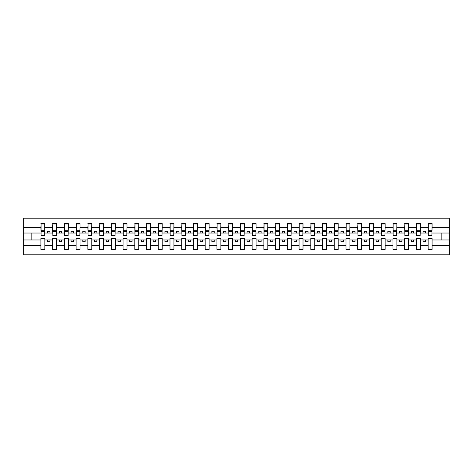 <?xml version="1.0" encoding="UTF-8"?>
<svg xmlns="http://www.w3.org/2000/svg" width="473" height="473" viewBox="0 0 473 473"><rect width="100%" height="100%" fill="white"/><g stroke="black" fill="none" stroke-linecap="round" stroke-linejoin="round"><path stroke-width="0.71" d="M428.136 245.392L420.343 245.392L420.343 238.563L416.4 238.563L416.4 245.392L408.613 245.392L408.613 238.563L404.669 238.563L404.669 245.392L396.877 245.392L396.877 238.563L392.933 238.563L392.933 245.392L385.14 245.392L385.14 238.563L381.203 238.563L381.203 245.392L373.41 245.392L373.41 238.563L369.466 238.563L369.466 245.392L361.674 245.392L361.674 238.563L357.736 238.563L357.736 245.392L349.943 245.392L349.943 238.563L346 238.563L346 245.392L338.207 245.392L338.207 238.563L334.263 238.563L334.263 245.392L326.476 245.392L326.476 238.563L322.533 238.563L322.533 245.392L314.74 245.392L314.74 238.563L310.796 238.563L310.796 245.392L303.01 245.392L303.01 238.563L299.066 238.563L299.066 245.392L291.273 245.392L291.273 238.563L287.33 238.563L287.33 245.392L279.537 245.392L279.537 238.563L275.599 238.563L275.599 245.392L267.807 245.392L267.807 238.563L263.863 238.563L263.863 245.392L256.07 245.392L256.07 238.563L252.127 238.563L252.127 245.392L244.34 245.392L244.34 238.563L240.396 238.563L240.396 245.392L232.604 245.392L232.604 238.563L228.66 238.563L228.66 245.392L220.873 245.392L220.873 238.563L216.93 238.563L216.93 245.392L209.137 245.392L209.137 238.563L205.193 238.563L205.193 245.392L197.401 245.392L197.401 238.563L193.463 238.563L193.463 245.392L185.67 245.392L185.67 238.563L181.727 238.563L181.727 245.392L173.934 245.392L173.934 238.563L169.99 238.563L169.99 245.392L162.204 245.392L162.204 238.563L158.26 238.563L158.26 245.392L150.467 245.392L150.467 238.563L146.524 238.563L146.524 245.392L138.737 245.392L138.737 238.563L134.793 238.563L134.793 245.392L127.001 245.392L127.001 238.563L123.057 238.563L123.057 245.392L115.264 245.392L115.264 238.563L111.326 238.563L111.326 245.392L103.534 245.392L103.534 238.563L99.59 238.563L99.59 245.392L91.797 245.392L91.797 238.563L87.86 238.563L87.86 245.392L80.067 245.392L80.067 238.563L76.123 238.563L76.123 245.392L68.331 245.392L68.331 238.563L64.387 238.563L64.387 245.392L56.6 245.392L56.6 238.563L52.657 238.563L52.657 245.392L44.864 245.392L44.864 238.563L40.92 238.563L40.92 245.392L23.65 245.392L23.65 254.805L449.35 254.805L449.35 245.392L432.08 245.392L432.08 249.407L428.136 249.407L428.136 239.971L423.069 239.971L423.069 241.756L425.41 241.756L425.41 239.971M432.08 245.392L432.08 238.563L428.136 238.563L428.136 239.971M416.4 245.392L416.4 249.407L420.343 249.407L420.343 245.392M404.669 245.392L404.669 249.407L408.613 249.407L408.613 245.392M392.933 245.392L392.933 249.407L396.877 249.407L396.877 245.392M381.203 245.392L381.203 249.407L385.14 249.407L385.14 245.392M369.466 245.392L369.466 249.407L373.41 249.407L373.41 245.392M357.736 245.392L357.736 249.407L361.674 249.407L361.674 245.392M346 245.392L346 249.407L349.943 249.407L349.943 245.392M334.263 245.392L334.263 249.407L338.207 249.407L338.207 245.392M322.533 245.392L322.533 249.407L326.476 249.407L326.476 245.392M310.796 245.392L310.796 249.407L314.74 249.407L314.74 245.392M299.066 245.392L299.066 249.407L303.01 249.407L303.01 245.392M287.33 245.392L287.33 249.407L291.273 249.407L291.273 245.392M275.599 245.392L275.599 249.407L279.537 249.407L279.537 245.392M263.863 245.392L263.863 249.407L267.807 249.407L267.807 245.392M252.127 245.392L252.127 249.407L256.07 249.407L256.07 245.392M240.396 245.392L240.396 249.407L244.34 249.407L244.34 245.392M228.66 245.392L228.66 249.407L232.604 249.407L232.604 245.392M216.93 245.392L216.93 249.407L220.873 249.407L220.873 245.392M205.193 245.392L205.193 249.407L209.137 249.407L209.137 245.392M193.463 245.392L193.463 249.407L197.401 249.407L197.401 245.392M181.727 245.392L181.727 249.407L185.67 249.407L185.67 245.392M169.99 245.392L169.99 249.407L173.934 249.407L173.934 245.392M158.26 245.392L158.26 249.407L162.204 249.407L162.204 245.392M146.524 245.392L146.524 249.407L150.467 249.407L150.467 245.392M134.793 245.392L134.793 249.407L138.737 249.407L138.737 245.392M123.057 245.392L123.057 249.407L127.001 249.407L127.001 245.392M111.326 245.392L111.326 249.407L115.264 249.407L115.264 245.392M99.59 245.392L99.59 249.407L103.534 249.407L103.534 245.392M87.86 245.392L87.86 249.407L91.797 249.407L91.797 245.392M76.123 245.392L76.123 249.407L80.067 249.407L80.067 245.392M64.387 245.392L64.387 249.407L68.331 249.407L68.331 245.392M52.657 245.392L52.657 249.407L56.6 249.407L56.6 245.392M428.325 235.14L431.89 235.14L431.89 235.702L428.325 235.702L428.325 223.593L428.136 227.608L420.343 227.608L420.154 234.437M428.325 234.437L428.136 227.608M416.589 235.14L420.154 235.14L420.154 235.702L416.589 235.702L416.589 223.593L416.4 227.608L408.613 227.608L408.424 234.437M416.589 234.437L416.4 227.608M404.858 235.14L408.424 235.14L408.424 235.702L404.858 235.702L404.858 223.593L404.669 227.608L396.877 227.608L396.687 234.437M404.858 234.437L404.669 227.608M393.122 235.14L396.687 235.14L396.687 235.702L393.122 235.702L393.122 223.593L392.933 227.608L385.14 227.608L384.957 234.437M393.122 234.437L392.933 227.608M381.386 235.14L384.957 235.14L384.957 235.702L381.386 235.702L381.386 223.593L381.203 227.608L373.41 227.608L373.221 234.437M381.386 234.437L381.203 227.608M369.655 235.14L373.221 235.14L373.221 235.702L369.655 235.702L369.655 223.593L369.466 227.608L361.674 227.608L361.49 234.437M369.655 234.437L369.466 227.608M357.919 235.14L361.49 235.14L361.49 235.702L357.919 235.702L357.919 223.593L357.736 227.608L349.943 227.608L349.754 234.437M357.919 234.437L357.736 227.608M346.189 235.14L349.754 235.14L349.754 235.702L346.189 235.702L346.189 223.593L346 227.608L338.207 227.608L338.018 234.437M346.189 234.437L346 227.608M334.452 235.14L338.018 235.14L338.018 235.702L334.452 235.702L334.452 223.593L334.263 227.608L326.476 227.608L326.287 234.437M334.452 234.437L334.263 227.608M322.722 235.14L326.287 235.14L326.287 235.702L322.722 235.702L322.722 223.593L322.533 227.608L314.74 227.608L314.551 234.437M322.722 234.437L322.533 227.608M310.986 235.14L314.551 235.14L314.551 235.702L310.986 235.702L310.986 223.593L310.796 227.608L303.01 227.608L302.821 234.437M310.986 234.437L310.796 227.608M299.249 235.14L302.821 235.14L302.821 235.702L299.249 235.702L299.249 223.593L299.066 227.608L291.273 227.608L291.084 234.437M299.249 234.437L299.066 227.608M287.519 235.14L291.084 235.14L291.084 235.702L287.519 235.702L287.519 223.593L287.33 227.608L279.537 227.608L279.354 234.437M287.519 234.437L287.33 227.608M275.783 235.14L279.354 235.14L279.354 235.702L275.783 235.702L275.783 223.593L275.599 227.608L267.807 227.608L267.617 234.437M275.783 234.437L275.599 227.608M264.052 235.14L267.617 235.14L267.617 235.702L264.052 235.702L264.052 223.593L263.863 227.608L256.07 227.608L255.887 234.437M264.052 234.437L263.863 227.608M252.316 235.14L255.887 235.14L255.887 235.702L252.316 235.702L252.316 223.593L252.127 227.608L244.34 227.608L244.151 234.437M252.316 234.437L252.127 227.608M240.586 235.14L244.151 235.14L244.151 235.702L240.586 235.702L240.586 223.593L240.396 227.608L232.604 227.608L232.414 234.437M240.586 234.437L240.396 227.608M228.849 235.14L232.414 235.14L232.414 235.702L228.849 235.702L228.849 223.593L228.66 227.608L220.873 227.608L220.684 234.437M228.849 234.437L228.66 227.608M217.113 235.14L220.684 235.14L220.684 235.702L217.113 235.702L217.113 223.593L216.93 227.608L209.137 227.608L208.948 234.437M217.113 234.437L216.93 227.608M205.383 235.14L208.948 235.14L208.948 235.702L205.383 235.702L205.383 223.593L205.193 227.608L197.401 227.608L197.217 234.437M205.383 234.437L205.193 227.608M193.646 235.14L197.217 235.14L197.217 235.702L193.646 235.702L193.646 223.593L193.463 227.608L185.67 227.608L185.481 234.437M193.646 234.437L193.463 227.608M181.916 235.14L185.481 235.14L185.481 235.702L181.916 235.702L181.916 223.593L181.727 227.608L173.934 227.608L173.751 234.437M181.916 234.437L181.727 227.608M170.179 235.14L173.751 235.14L173.751 235.702L170.179 235.702L170.179 223.593L169.99 227.608L162.204 227.608L162.014 234.437M170.179 234.437L169.99 227.608M158.449 235.14L162.014 235.14L162.014 235.702L158.449 235.702L158.449 223.593L158.26 227.608L150.467 227.608L150.278 234.437M158.449 234.437L158.26 227.608M146.713 235.14L150.278 235.14L150.278 235.702L146.713 235.702L146.713 223.593L146.524 227.608L138.737 227.608L138.548 234.437M146.713 234.437L146.524 227.608M134.982 235.14L138.548 235.14L138.548 235.702L134.982 235.702L134.982 223.593L134.793 227.608L127.001 227.608L126.811 234.437M134.982 234.437L134.793 227.608M123.246 235.14L126.811 235.14L126.811 235.702L123.246 235.702L123.246 223.593L123.057 227.608L115.264 227.608L115.081 234.437M123.246 234.437L123.057 227.608M111.51 235.14L115.081 235.14L115.081 235.702L111.51 235.702L111.51 223.593L111.326 227.608L103.534 227.608L103.345 234.437M111.51 234.437L111.326 227.608M99.779 235.14L103.345 235.14L103.345 235.702L99.779 235.702L99.779 223.593L99.59 227.608L91.797 227.608L91.614 234.437M99.779 234.437L99.59 227.608M88.043 235.14L91.614 235.14L91.614 235.702L88.043 235.702L88.043 223.593L87.86 227.608L80.067 227.608L79.878 234.437M88.043 234.437L87.86 227.608M76.313 235.14L79.878 235.14L79.878 235.702L76.313 235.702L76.313 223.593L76.123 227.608L68.331 227.608L68.142 234.437M76.313 234.437L76.123 227.608M64.576 235.14L68.142 235.14L68.142 235.702L64.576 235.702L64.576 223.593L64.387 227.608L56.6 227.608L56.411 234.437M64.576 234.437L64.387 227.608M52.846 235.14L56.411 235.14L56.411 235.702L52.846 235.702L52.846 223.593L52.657 227.608L44.864 227.608L44.675 223.593L44.675 235.702L41.11 235.702L41.11 231.61L44.675 231.61M52.846 234.437L52.657 227.608M40.92 245.392L40.92 249.407L44.864 249.407L44.864 245.392M41.11 231.61L41.11 223.593L40.92 227.608L23.65 227.608L23.65 218.195L449.35 218.195L449.35 227.608L432.08 227.608L431.89 234.437M41.11 234.437L40.92 227.608M428.136 223.593L432.08 223.593L432.08 227.608M416.4 223.593L420.343 223.593L420.343 227.608M404.669 223.593L408.613 223.593L408.613 227.608M392.933 223.593L396.877 223.593L396.877 227.608M381.203 223.593L385.14 223.593L385.14 227.608M369.466 223.593L373.41 223.593L373.41 227.608M357.736 223.593L361.674 223.593L361.674 227.608M346 223.593L349.943 223.593L349.943 227.608M334.263 223.593L338.207 223.593L338.207 227.608M322.533 223.593L326.476 223.593L326.476 227.608M310.796 223.593L314.74 223.593L314.74 227.608M299.066 223.593L303.01 223.593L303.01 227.608M287.33 223.593L291.273 223.593L291.273 227.608M275.599 223.593L279.537 223.593L279.537 227.608M263.863 223.593L267.807 223.593L267.807 227.608M252.127 223.593L256.07 223.593L256.07 227.608M240.396 223.593L244.34 223.593L244.34 227.608M228.66 223.593L232.604 223.593L232.604 227.608M216.93 223.593L220.873 223.593L220.873 227.608M205.193 223.593L209.137 223.593L209.137 227.608M193.463 223.593L197.401 223.593L197.401 227.608M181.727 223.593L185.67 223.593L185.67 227.608M169.99 223.593L173.934 223.593L173.934 227.608M158.26 223.593L162.204 223.593L162.204 227.608M146.524 223.593L150.467 223.593L150.467 227.608M134.793 223.593L138.737 223.593L138.737 227.608M123.057 223.593L127.001 223.593L127.001 227.608M111.326 223.593L115.264 223.593L115.264 227.608M99.59 223.593L103.534 223.593L103.534 227.608M87.86 223.593L91.797 223.593L91.797 227.608M76.123 223.593L80.067 223.593L80.067 227.608M64.387 223.593L68.331 223.593L68.331 227.608M52.657 223.593L56.6 223.593L56.6 227.608M40.92 223.593L44.864 223.593M423.069 239.971L420.343 239.971M428.136 233.029L425.41 233.029L425.41 231.244L423.069 231.244L423.069 233.029L420.343 233.029M423.069 233.029L425.41 233.029M413.68 241.756L413.68 239.971L411.333 239.971L411.333 241.756L413.68 241.756M411.333 239.971L408.613 239.971M416.4 239.971L413.68 239.971M416.4 233.029L413.68 233.029L413.68 231.244L411.333 231.244L411.333 233.029L408.613 233.029M411.333 233.029L413.68 233.029M401.944 241.756L401.944 239.971L399.596 239.971L399.596 241.756L401.944 241.756M399.596 239.971L396.877 239.971M404.669 239.971L401.944 239.971M404.669 233.029L401.944 233.029L401.944 231.244L399.596 231.244L399.596 233.029L396.877 233.029M399.596 233.029L401.944 233.029M390.213 241.756L390.213 239.971L387.866 239.971L387.866 241.756L390.213 241.756M387.866 239.971L385.14 239.971M392.933 239.971L390.213 239.971M392.933 233.029L390.213 233.029L390.213 231.244L387.866 231.244L387.866 233.029L385.14 233.029M387.866 233.029L390.213 233.029M378.477 241.756L378.477 239.971L376.13 239.971L376.13 241.756L378.477 241.756M376.13 239.971L373.41 239.971M381.203 239.971L378.477 239.971M381.203 233.029L378.477 233.029L378.477 231.244L376.13 231.244L376.13 233.029L373.41 233.029M376.13 233.029L378.477 233.029M366.746 241.756L366.746 239.971L364.399 239.971L364.399 241.756L366.746 241.756M364.399 239.971L361.674 239.971M369.466 239.971L366.746 239.971M369.466 233.029L366.746 233.029L366.746 231.244L364.399 231.244L364.399 233.029L361.674 233.029M364.399 233.029L366.746 233.029M355.01 241.756L355.01 239.971L352.663 239.971L352.663 241.756L355.01 241.756M352.663 239.971L349.943 239.971M357.736 239.971L355.01 239.971M357.736 233.029L355.01 233.029L355.01 231.244L352.663 231.244L352.663 233.029L349.943 233.029M352.663 233.029L355.01 233.029M343.28 241.756L343.28 239.971L340.932 239.971L340.932 241.756L343.28 241.756M340.932 239.971L338.207 239.971M346 239.971L343.28 239.971M346 233.029L343.28 233.029L343.28 231.244L340.932 231.244L340.932 233.029L338.207 233.029M340.932 233.029L343.28 233.029M331.543 241.756L331.543 239.971L329.196 239.971L329.196 241.756L331.543 241.756M329.196 239.971L326.476 239.971M334.263 239.971L331.543 239.971M334.263 233.029L331.543 233.029L331.543 231.244L329.196 231.244L329.196 233.029L326.476 233.029M329.196 233.029L331.543 233.029M319.807 241.756L319.807 239.971L317.46 239.971L317.46 241.756L319.807 241.756M317.46 239.971L314.74 239.971M322.533 239.971L319.807 239.971M322.533 233.029L319.807 233.029L319.807 231.244L317.46 231.244L317.46 233.029L314.74 233.029M317.46 233.029L319.807 233.029M308.077 241.756L308.077 239.971L305.729 239.971L305.729 241.756L308.077 241.756M305.729 239.971L303.01 239.971M310.796 239.971L308.077 239.971M310.796 233.029L308.077 233.029L308.077 231.244L305.729 231.244L305.729 233.029L303.01 233.029M305.729 233.029L308.077 233.029M296.34 241.756L296.34 239.971L293.993 239.971L293.993 241.756L296.34 241.756M293.993 239.971L291.273 239.971M299.066 239.971L296.34 239.971M299.066 233.029L296.34 233.029L296.34 231.244L293.993 231.244L293.993 233.029L291.273 233.029M293.993 233.029L296.34 233.029M284.61 241.756L284.61 239.971L282.263 239.971L282.263 241.756L284.61 241.756M282.263 239.971L279.537 239.971M287.33 239.971L284.61 239.971M287.33 233.029L284.61 233.029L284.61 231.244L282.263 231.244L282.263 233.029L279.537 233.029M282.263 233.029L284.61 233.029M272.874 241.756L272.874 239.971L270.526 239.971L270.526 241.756L272.874 241.756M270.526 239.971L267.807 239.971M275.599 239.971L272.874 239.971M275.599 233.029L272.874 233.029L272.874 231.244L270.526 231.244L270.526 233.029L267.807 233.029M270.526 233.029L272.874 233.029M261.143 241.756L261.143 239.971L258.796 239.971L258.796 241.756L261.143 241.756M258.796 239.971L256.07 239.971M263.863 239.971L261.143 239.971M263.863 233.029L261.143 233.029L261.143 231.244L258.796 231.244L258.796 233.029L256.07 233.029M258.796 233.029L261.143 233.029M249.407 241.756L249.407 239.971L247.06 239.971L247.06 241.756L249.407 241.756M247.06 239.971L244.34 239.971M252.127 239.971L249.407 239.971M252.127 233.029L249.407 233.029L249.407 231.244L247.06 231.244L247.06 233.029L244.34 233.029M247.06 233.029L249.407 233.029M237.671 241.756L237.671 239.971L235.329 239.971L235.329 241.756L237.671 241.756M235.329 239.971L232.604 239.971M240.396 239.971L237.671 239.971M240.396 233.029L237.671 233.029L237.671 231.244L235.329 231.244L235.329 233.029L232.604 233.029M235.329 233.029L237.671 233.029M225.94 241.756L225.94 239.971L223.593 239.971L223.593 241.756L225.94 241.756M223.593 239.971L220.873 239.971M228.66 239.971L225.94 239.971M228.66 233.029L225.94 233.029L225.94 231.244L223.593 231.244L223.593 233.029L220.873 233.029M223.593 233.029L225.94 233.029M214.204 241.756L214.204 239.971L211.857 239.971L211.857 241.756L214.204 241.756M211.857 239.971L209.137 239.971M216.93 239.971L214.204 239.971M216.93 233.029L214.204 233.029L214.204 231.244L211.857 231.244L211.857 233.029L209.137 233.029M211.857 233.029L214.204 233.029M202.474 241.756L202.474 239.971L200.126 239.971L200.126 241.756L202.474 241.756M200.126 239.971L197.401 239.971M205.193 239.971L202.474 239.971M205.193 233.029L202.474 233.029L202.474 231.244L200.126 231.244L200.126 233.029L197.401 233.029M200.126 233.029L202.474 233.029M190.737 241.756L190.737 239.971L188.39 239.971L188.39 241.756L190.737 241.756M188.39 239.971L185.67 239.971M193.463 239.971L190.737 239.971M193.463 233.029L190.737 233.029L190.737 231.244L188.39 231.244L188.39 233.029L185.67 233.029M188.39 233.029L190.737 233.029M179.007 241.756L179.007 239.971L176.66 239.971L176.66 241.756L179.007 241.756M176.66 239.971L173.934 239.971M181.727 239.971L179.007 239.971M181.727 233.029L179.007 233.029L179.007 231.244L176.66 231.244L176.66 233.029L173.934 233.029M176.66 233.029L179.007 233.029M167.271 241.756L167.271 239.971L164.923 239.971L164.923 241.756L167.271 241.756M164.923 239.971L162.204 239.971M169.99 239.971L167.271 239.971M169.99 233.029L167.271 233.029L167.271 231.244L164.923 231.244L164.923 233.029L162.204 233.029M164.923 233.029L167.271 233.029M155.54 241.756L155.54 239.971L153.193 239.971L153.193 241.756L155.54 241.756M153.193 239.971L150.467 239.971M158.26 239.971L155.54 239.971M158.26 233.029L155.54 233.029L155.54 231.244L153.193 231.244L153.193 233.029L150.467 233.029M153.193 233.029L155.54 233.029M143.804 241.756L143.804 239.971L141.457 239.971L141.457 241.756L143.804 241.756M141.457 239.971L138.737 239.971M146.524 239.971L143.804 239.971M146.524 233.029L143.804 233.029L143.804 231.244L141.457 231.244L141.457 233.029L138.737 233.029M141.457 233.029L143.804 233.029M132.068 241.756L132.068 239.971L129.72 239.971L129.72 241.756L132.068 241.756M129.72 239.971L127.001 239.971M134.793 239.971L132.068 239.971M134.793 233.029L132.068 233.029L132.068 231.244L129.72 231.244L129.72 233.029L127.001 233.029M129.72 233.029L132.068 233.029M120.337 241.756L120.337 239.971L117.99 239.971L117.99 241.756L120.337 241.756M117.99 239.971L115.264 239.971M123.057 239.971L120.337 239.971M123.057 233.029L120.337 233.029L120.337 231.244L117.99 231.244L117.99 233.029L115.264 233.029M117.99 233.029L120.337 233.029M108.601 241.756L108.601 239.971L106.254 239.971L106.254 241.756L108.601 241.756M106.254 239.971L103.534 239.971M111.326 239.971L108.601 239.971M111.326 233.029L108.601 233.029L108.601 231.244L106.254 231.244L106.254 233.029L103.534 233.029M106.254 233.029L108.601 233.029M96.87 241.756L96.87 239.971L94.523 239.971L94.523 241.756L96.87 241.756M94.523 239.971L91.797 239.971M99.59 239.971L96.87 239.971M99.59 233.029L96.87 233.029L96.87 231.244L94.523 231.244L94.523 233.029L91.797 233.029M94.523 233.029L96.87 233.029M85.134 241.756L85.134 239.971L82.787 239.971L82.787 241.756L85.134 241.756M82.787 239.971L80.067 239.971M87.86 239.971L85.134 239.971M87.86 233.029L85.134 233.029L85.134 231.244L82.787 231.244L82.787 233.029L80.067 233.029M82.787 233.029L85.134 233.029M73.404 241.756L73.404 239.971L71.056 239.971L71.056 241.756L73.404 241.756M71.056 239.971L68.331 239.971M76.123 239.971L73.404 239.971M76.123 233.029L73.404 233.029L73.404 231.244L71.056 231.244L71.056 233.029L68.331 233.029M71.056 233.029L73.404 233.029M61.667 241.756L61.667 239.971L59.32 239.971L59.32 241.756L61.667 241.756M59.32 239.971L56.6 239.971M64.387 239.971L61.667 239.971M64.387 233.029L61.667 233.029L61.667 231.244L59.32 231.244L59.32 233.029L56.6 233.029M59.32 233.029L61.667 233.029M49.931 241.756L49.931 239.971L47.59 239.971L47.59 241.756L49.931 241.756M47.59 239.971L44.864 239.971M52.657 239.971L49.931 239.971M52.657 233.029L49.931 233.029L49.931 231.244L47.59 231.244L47.59 233.029L44.864 233.029L44.864 227.608M47.59 233.029L49.931 233.029M44.864 233.029L44.675 234.437M40.92 239.971L23.65 239.971L23.65 227.608M23.65 245.392L23.65 239.971M40.92 233.029L23.65 233.029M449.35 245.392L449.35 227.608M31.159 239.971L31.159 233.029M449.35 233.029L441.841 233.029L441.841 239.971L432.08 239.971M449.35 239.971L441.841 239.971M441.841 233.029L432.08 233.029M41.11 230.694L44.675 230.694M56.6 223.593L56.411 235.14M52.846 231.61L56.411 231.61M52.846 230.694L56.411 230.694M68.331 223.593L68.142 235.14M64.576 231.61L68.142 231.61M64.576 230.694L68.142 230.694M80.067 223.593L79.878 235.14M76.313 231.61L79.878 231.61M76.313 230.694L79.878 230.694M91.797 223.593L91.614 235.14M88.043 231.61L91.614 231.61M88.043 230.694L91.614 230.694M103.534 223.593L103.345 235.14M99.779 231.61L103.345 231.61M99.779 230.694L103.345 230.694M115.264 223.593L115.081 235.14M111.51 231.61L115.081 231.61M111.51 230.694L115.081 230.694M127.001 223.593L126.811 235.14M123.246 231.61L126.811 231.61M123.246 230.694L126.811 230.694M138.737 223.593L138.548 235.14M134.982 231.61L138.548 231.61M134.982 230.694L138.548 230.694M150.467 223.593L150.278 235.14M146.713 231.61L150.278 231.61M146.713 230.694L150.278 230.694M162.204 223.593L162.014 235.14M158.449 231.61L162.014 231.61M158.449 230.694L162.014 230.694M173.934 223.593L173.751 235.14M170.179 231.61L173.751 231.61M170.179 230.694L173.751 230.694M185.67 223.593L185.481 235.14M181.916 231.61L185.481 231.61M181.916 230.694L185.481 230.694M197.401 223.593L197.217 235.14M193.646 231.61L197.217 231.61M193.646 230.694L197.217 230.694M209.137 223.593L208.948 235.14M205.383 231.61L208.948 231.61M205.383 230.694L208.948 230.694M220.873 223.593L220.684 235.14M217.113 231.61L220.684 231.61M217.113 230.694L220.684 230.694M232.604 223.593L232.414 235.14M228.849 231.61L232.414 231.61M228.849 230.694L232.414 230.694M244.34 223.593L244.151 235.14M240.586 231.61L244.151 231.61M240.586 230.694L244.151 230.694M256.07 223.593L255.887 235.14M252.316 231.61L255.887 231.61M252.316 230.694L255.887 230.694M267.807 223.593L267.617 235.14M264.052 231.61L267.617 231.61M264.052 230.694L267.617 230.694M279.537 223.593L279.354 235.14M275.783 231.61L279.354 231.61M275.783 230.694L279.354 230.694M291.273 223.593L291.084 235.14M287.519 231.61L291.084 231.61M287.519 230.694L291.084 230.694M303.01 223.593L302.821 235.14M299.249 231.61L302.821 231.61M299.249 230.694L302.821 230.694M314.74 223.593L314.551 235.14M310.986 231.61L314.551 231.61M310.986 230.694L314.551 230.694M326.476 223.593L326.287 235.14M322.722 231.61L326.287 231.61M322.722 230.694L326.287 230.694M338.207 223.593L338.018 235.14M334.452 231.61L338.018 231.61M334.452 230.694L338.018 230.694M349.943 223.593L349.754 235.14M346.189 231.61L349.754 231.61M346.189 230.694L349.754 230.694M361.674 223.593L361.49 235.14M357.919 231.61L361.49 231.61M357.919 230.694L361.49 230.694M373.41 223.593L373.221 235.14M369.655 231.61L373.221 231.61M369.655 230.694L373.221 230.694M385.14 223.593L384.957 235.14M381.386 231.61L384.957 231.61M381.386 230.694L384.957 230.694M396.877 223.593L396.687 235.14M393.122 231.61L396.687 231.61M393.122 230.694L396.687 230.694M408.613 223.593L408.424 235.14M404.858 231.61L408.424 231.61M404.858 230.694L408.424 230.694M420.343 223.593L420.154 235.14M416.589 231.61L420.154 231.61M416.589 230.694L420.154 230.694M432.08 223.593L431.89 235.14M428.325 231.61L431.89 231.61M428.325 230.694L431.89 230.694M41.11 235.14L44.675 235.14M41.11 224.953L44.675 224.953M52.846 224.953L56.411 224.953M64.576 224.953L68.142 224.953M76.313 224.953L79.878 224.953M88.043 224.953L91.614 224.953M99.779 224.953L103.345 224.953M111.51 224.953L115.081 224.953M123.246 224.953L126.811 224.953M134.982 224.953L138.548 224.953M146.713 224.953L150.278 224.953M158.449 224.953L162.014 224.953M170.179 224.953L173.751 224.953M181.916 224.953L185.481 224.953M193.646 224.953L197.217 224.953M205.383 224.953L208.948 224.953M217.113 224.953L220.684 224.953M228.849 224.953L232.414 224.953M240.586 224.953L244.151 224.953M252.316 224.953L255.887 224.953M264.052 224.953L267.617 224.953M275.783 224.953L279.354 224.953M287.519 224.953L291.084 224.953M299.249 224.953L302.821 224.953M310.986 224.953L314.551 224.953M322.722 224.953L326.287 224.953M334.452 224.953L338.018 224.953M346.189 224.953L349.754 224.953M357.919 224.953L361.49 224.953M369.655 224.953L373.221 224.953M381.386 224.953L384.957 224.953M393.122 224.953L396.687 224.953M404.858 224.953L408.424 224.953M416.589 224.953L420.154 224.953M428.325 224.953L431.89 224.953"/></g></svg>
